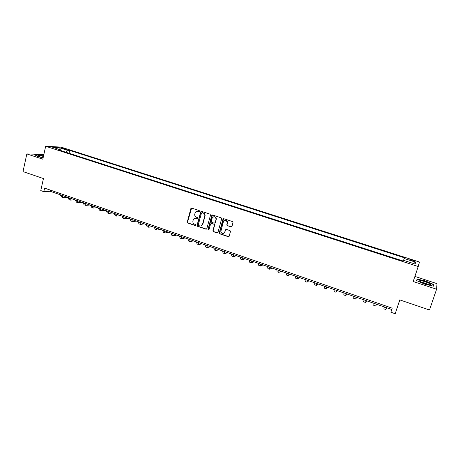 <?xml version="1.0" encoding="UTF-8"?>
<svg xmlns="http://www.w3.org/2000/svg" width="460" height="460" viewBox="0 0 460 460"><rect width="100%" height="100%" fill="white"/><g stroke="black" fill="none" stroke-linecap="round" stroke-linejoin="round"><path stroke-width="0.69" d="M199.588 211.278L199.237 210.588L191.745 208.115L190.842 208.633L187.272 222.065L187.778 223.025L195.224 225.538L195.874 225.118L195.506 224.497L194.54 224.169C193.298 223.629 192.746 222.651 192.878 221.248L193.229 219.914C193.746 218.511 194.712 217.965 196.115 218.281L197.087 218.603L197.719 218.247L197.369 217.557L196.397 217.235C195.161 216.695 194.603 215.728 194.73 214.325L195.08 212.968C195.603 211.56 196.575 211.013 197.984 211.318L198.956 211.64L199.588 211.278M412.603 260.136L409.935 259.561C409.498 259.727 410.297 260.164 412.338 260.872L415.006 261.447C415.443 261.274 414.638 260.837 412.603 260.136M231 226.924L231.943 226.406L233.007 222.571L232.49 221.565L223.899 218.73L222.962 219.248L219.196 233.122L219.736 233.829L228.275 236.716L229.212 236.21L230.512 231.219L229.977 230.598L226.303 229.367L225.371 229.879L224.739 232.162C223.244 234.197 221.933 234.031 220.8 231.673L223.336 221.915C224.739 219.903 226.044 220.001 227.263 222.214L226.786 225.061L227.32 225.699L231.547 226.889M43.78 154.796L42.734 154.451L26.835 153.922L23 171.597L43.441 178.56L40.762 190.589L43.815 191.653L44.603 188.117L392.207 308.183L390.868 312.236L395.18 313.731L399.855 299.914M26.835 153.922L42.809 159.195L45.672 146.268L418.215 266.524L413.201 281.508L436.592 289.236L429.49 310.005L399.78 299.891L395.18 313.731M210.507 215.13L209.996 214.141L201.589 211.37L200.681 211.882L197.064 225.348L197.564 226.331L205.919 229.16L206.833 228.649L210.507 215.13M212.681 215.027L221.179 217.833L221.72 218.506L217.959 232.409L217.034 232.915L213.411 231.69L212.871 230.937L214.4 225.216L213.888 224.221L211.491 223.422L210.571 223.934L209.018 229.632L208 229.436L211.761 215.544L212.681 215.027M436.592 289.236L437 283.653L414.909 276.414M61.651 148.246L66.343 149.333L64.135 148.373L60.777 147.712L61.651 148.246M45.672 146.268L61.03 147.102L419.462 262.016L418.215 266.524M61.306 150.765L61.042 149.983L58.523 149.868L403.046 260.981L403.374 260.262L415.092 264.04L415.679 262.188L413.367 263.482M61.042 149.983L52.727 147.303L59.087 147.643L67.292 150.276L65.728 152.191M69.04 153.255L69.69 150.386L67.292 150.276M69.69 150.386L404.489 257.818L404.179 258.497L415.679 262.188M43.815 191.653L50.169 191.274L391.776 309.494M201.066 211.404L197.328 225.388L197.857 226.262L206.454 229.126M50.427 190.13L50.169 191.274M205.108 215.211L204.855 216.154M403.552 260.32L404.179 258.497M59.167 149.379L59.087 147.643M43.522 155.957L39.451 154.974L34.684 154.819L38.076 156.659L43.102 157.872M433.722 284.516L425.494 280.974L417.042 279.036L416.639 280.606L424.919 284.205L433.556 286.177L433.722 284.516L433.28 285.815M199.329 211.611L197.052 211.215M195.126 218.184L197.478 218.569M191.573 208.081L187.571 222.007L188.077 222.956L195.626 225.498M201.399 211.33L200.681 211.882M202.089 212.675L201.451 213.037L198.254 224.946L198.622 225.549L199.646 225.894C201.06 226.216 202.026 225.676 202.555 224.267L204.832 215.636C204.821 214.354 204.251 213.48 203.119 213.02L201.992 212.658M201.014 225.917L202.555 224.267M202.371 212.623L203.4 212.963C204.533 213.428 205.102 214.302 205.114 215.579L202.843 224.204M211.243 223.382L214.164 224.158L214.699 224.894L213.147 230.868L213.687 231.616L217.591 232.875M212.462 214.992L208.299 229.224L208.794 229.942M215.964 219.506L216.039 218.776C214.952 216.355 213.647 216.171 212.123 218.236L211.238 221.605L211.778 222.37L214.176 223.169L215.102 222.657L216.303 218.718C216.01 217.229 215.153 216.579 213.739 216.769M214.699 223.14L215.102 222.657M216.234 219.449L215.372 222.594M224.911 220.455C226.239 220.219 227.108 220.783 227.522 222.151L227.044 224.992L227.579 225.63L231.253 226.855M226.015 229.333L224.739 232.162M223.646 218.695L219.46 233.047L220.001 233.749L228.85 236.67M67.471 197.265L63.089 197.524L61.617 195.236M62.859 197.443L61.6 197.006L60.116 194.718M74.882 199.83L70.564 200.117L69.132 197.84M70.34 200.042L69.063 199.6L67.626 197.317M82.351 202.411L78.102 202.733L76.711 200.462M77.884 202.659L76.59 202.21L75.193 199.933M89.878 205.016L85.704 205.373L84.347 203.107M85.485 205.298L84.174 204.844L82.817 202.572M97.462 207.644L93.363 208.029L92.052 205.769M93.15 207.954L91.822 207.494L90.505 205.235M43.424 156.406C40.514 155.727 38.732 155.514 38.071 155.767L38.059 155.785C38.151 156.273 39.847 156.906 43.142 157.688M43.2 157.429L40.146 156.889M35.063 155.026L39.52 155.164L43.487 156.124M424.988 283.682L429.881 284.82C431.739 284.59 430.215 283.578 425.322 281.79C422.251 280.824 420.342 280.485 419.589 280.772C419.405 281.382 421.205 282.354 424.988 283.682M428.444 284.619L424.948 283.044L421.4 282.267M416.783 280.669L417.243 279.306L425.431 281.181L433.406 284.613L433.251 286.108M416.886 280.715L417.243 279.306M105.11 210.289L101.079 210.709L99.814 208.455M100.872 210.634L99.532 210.168L98.256 207.92M112.815 212.957L108.865 213.411L107.64 211.163M108.663 213.336L107.306 212.865L106.07 210.623M120.583 215.648L116.713 216.131L115.529 213.894M116.512 216.062L115.138 215.585L113.948 213.348M128.421 218.356L124.626 218.88L123.487 216.648M124.43 218.81L123.038 218.327L121.888 216.096M136.315 221.087L132.601 221.645L131.502 219.426M132.411 221.582L130.996 221.087L129.898 218.868M144.273 223.842L140.639 224.434L139.593 222.22M140.455 224.371L139.029 223.876L137.971 221.662M152.3 226.619L148.747 227.246L147.746 225.043M148.568 227.188L147.119 226.682L146.107 224.48M160.39 229.419L156.923 230.086L155.969 227.89M156.751 230.023L155.284 229.517L154.318 227.32M168.544 232.242L165.169 232.944L164.26 230.759M165.002 232.886L163.513 232.369L162.598 230.184M176.772 235.089L173.477 235.83L172.621 233.651M173.316 235.773L171.81 235.25L170.942 233.07M185.064 237.958L181.861 238.74L181.05 236.572M181.706 238.683L180.176 238.153L179.36 235.986M193.424 240.85L190.314 241.672L189.554 239.516M190.164 241.621L188.617 241.086L187.852 238.924M201.859 243.771L198.835 244.628L198.133 242.483M198.691 244.582L197.127 244.036L196.408 241.885M210.358 246.715L207.437 247.612L206.781 245.473M207.293 247.566L205.712 247.014L205.045 244.875M218.937 249.682L216.102 250.619L215.504 248.492M215.97 250.573L214.366 250.016L213.756 247.888M227.585 252.672L224.848 253.655L224.302 251.539M224.721 253.609L223.094 253.046L222.536 250.93M236.302 255.691L233.668 256.714L233.18 254.61M233.548 256.674L231.897 256.105L231.397 253.995M245.099 258.733L242.564 259.802L242.132 257.709M242.449 259.762L240.781 259.187L240.333 257.088M253.972 261.803L251.539 262.919L251.16 260.832M251.43 262.878L249.74 262.292L249.349 260.205M262.919 264.902L260.59 266.058L260.274 263.988M260.486 266.024L258.773 265.431L258.445 263.356M271.94 268.025L269.721 269.226L269.462 267.168M269.629 269.192L267.892 268.594L267.616 266.53M281.043 271.176L278.933 272.423L278.737 270.377M278.846 272.395L277.087 271.785L276.874 269.733M290.226 274.355L288.23 275.649L288.092 273.614M288.144 275.62L286.361 275.005L286.212 272.964M299.489 277.558L297.603 278.904L297.528 276.88M297.528 278.875L295.722 278.248L295.636 276.224M308.832 280.79L307.061 282.187L307.056 280.174M306.992 282.164L305.164 281.526L305.141 279.513M318.262 284.056L316.606 285.499L316.664 283.504M316.543 285.476L314.692 284.832L314.732 282.837M327.773 287.345L326.238 288.84L326.358 286.856M326.186 288.822L324.306 288.167L324.415 286.183M337.37 290.668L335.955 292.209L336.145 290.243M335.909 292.198L334.006 291.536L334.178 289.564M347.053 294.02L345.765 295.613L346.018 293.658M345.724 295.602L343.792 294.929L344.034 292.974M356.822 297.401L355.66 299.046L355.982 297.108M355.626 299.034L353.671 298.362L353.981 296.418M366.678 300.811L365.642 302.513L366.039 300.587M365.619 302.507L363.641 301.817L364.021 299.891M376.625 304.255L375.722 306.009L376.188 304.1M375.705 306.003L373.698 305.308L374.152 303.399M386.664 307.728L385.894 309.54L386.434 307.648M385.882 309.54L383.853 308.832L384.382 306.935M64.003 148.959L64.135 148.373M65.36 149.247L65.464 148.798M198.271 211.266L197.984 211.318M197.374 218.546L197.087 218.603M196.408 218.224L196.115 218.281M195.517 225.475L195.224 225.538M188.077 222.956L187.778 223.025M187.577 221.984L187.277 222.042M191.136 208.587L190.842 208.633M199.243 211.588L198.956 211.64M197.857 226.262L197.564 226.331M197.351 225.285L197.064 225.348M187.571 222.007L187.272 222.065M197.328 225.388L197.041 225.457M38.703 156.342L38.071 155.767M420.538 281.813L419.589 280.772"/></g></svg>
